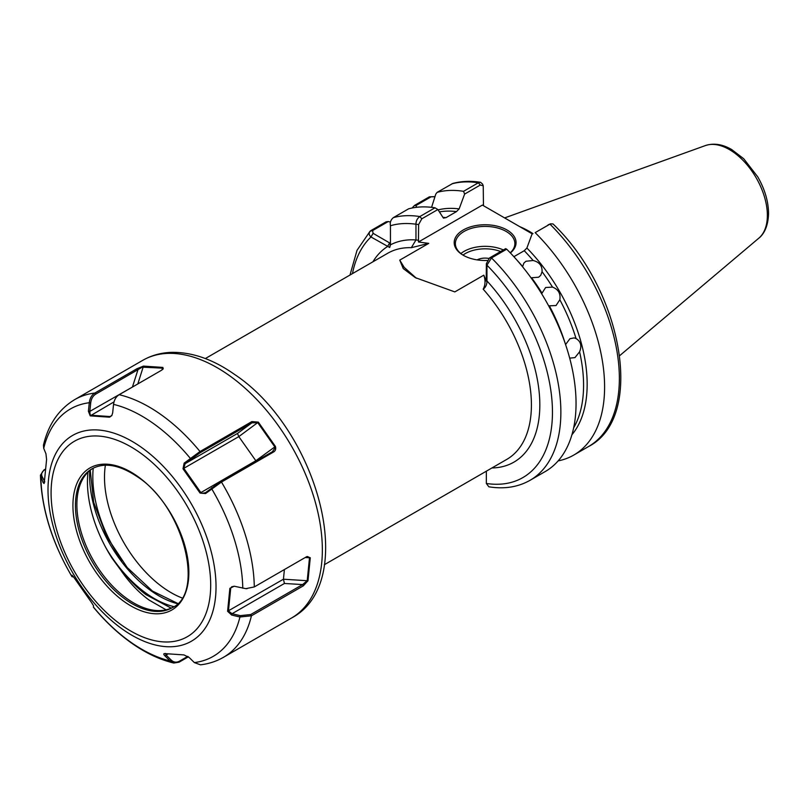<?xml version="1.0" encoding="UTF-8"?>
<svg xmlns="http://www.w3.org/2000/svg" width="809" height="809" viewBox="0 0 809 809"><rect width="100%" height="100%" fill="white"/><g stroke="black" fill="none" stroke-linecap="round" stroke-linejoin="round"><path stroke-width="1.21" d="M517.194 260.397A131.816 76.107 60 0 1 522.654 266.555L523.858 263.117L525.941 261.256L533.141 260.508C539.34 262.045 542.313 265.777 542.06 271.713L540.736 275.323L538.632 277.214L531.574 277.76A131.816 76.107 60 0 1 542.03 293.161L545.62 287.508L552.517 287.104C558.341 289.369 560.779 293.596 559.828 299.765L556.036 305.539L549.341 305.822A131.816 76.107 60 0 1 565.299 343.724M565.562 344.583L569.92 338.728L574.127 337.899L576.048 338.536C580.811 341.459 581.984 345.878 579.588 351.794L574.956 357.618L569.678 358.134M487.251 260.447A30.944 17.869 180 0 1 463.244 255.26A30.944 17.869 180 0 1 463.244 255.25A30.944 17.869 180 0 1 463.244 229.989A30.944 17.869 180 0 1 507 229.989A30.944 17.869 180 0 1 510.378 252.944M510.246 252.802A29.751 17.181 0 0 0 514.878 243.59A29.751 17.181 0 0 0 506.161 231.445A29.751 17.181 0 0 0 473.74 227.723A29.751 17.181 0 0 0 455.366 243.59A29.751 17.181 0 0 0 463.668 255.502M477.128 259.881A11.902 6.877 180 0 1 488.828 258.445M519.752 226.651A94.997 54.84 60 0 1 529.308 231.384A94.997 54.84 60 0 1 532.969 233.619M486.34 471.192L486.34 483.469L488.848 486.796C504.25 489.293 517.993 487.129 530.057 480.303A148.775 85.896 60 0 0 560.87 412.206A148.775 85.896 60 0 0 491.508 257.95L486.947 265.2L486.947 280.935C487.028 284.444 485.774 287.195 483.185 289.187C485.4 285.001 485.602 280.329 483.802 275.171L454.81 291.907L415.27 277.608L403.256 268.578L399.757 260.124L428.75 243.378L411.326 247.696L415.968 239.949L415.968 224.224C415.947 220.999 417.232 218.45 419.831 216.559L435.009 207.802L437.881 209.531L443.362 218.025L446.002 217.661L456.488 211.604A131.816 76.107 -120 0 0 439.418 211.887M535.174 232.638L549.938 224.113A148.775 85.896 -120 0 1 619.36 378.43A148.775 85.896 -120 0 1 588.548 446.538C645.835 417.161 622.374 290.006 553.032 223.962L550.514 223.82L535.174 232.638A148.775 85.896 60 0 1 604.596 386.955A148.775 85.896 60 0 1 573.783 455.062A148.775 85.896 60 0 1 558.129 460.908M483.802 275.171L486.209 281.107L486.361 263.673L489.546 257.929L505.635 248.646L506.687 249.182A148.775 85.896 60 0 1 576.048 403.438A148.775 85.896 60 0 1 545.236 471.546L530.057 480.303M435.009 207.802A148.775 85.896 60 0 0 408.585 208.833L393.407 217.601C390.777 219.795 389.786 222.505 390.444 225.741L390.444 244.854L389.716 247.493L370.987 236.976C368.611 234.741 368.57 232.618 370.866 230.616L386.055 221.848L388.239 221.555L372.565 230.595L373.091 233.326L390.413 243.367L390.444 242.427M434.939 196.739L431.055 196.83L415.806 205.638L416.857 207.266M415.806 205.638L414.602 205.365L429.357 196.84L434.969 196.627M412.115 208.004A148.775 85.896 60 0 1 414.602 205.365M390.484 222.03L388.239 221.555M349.994 275.04L357.022 250.325L370.087 231.202L372.565 230.595M480.526 182.288C470.717 180.741 461.474 181.125 452.807 183.451L437.133 192.35A148.775 85.896 60 0 1 463.557 191.318L478.321 182.794L480.526 182.288L482.558 184.078L483.236 185.797L480.283 185.049L464.619 194.089L463.557 191.318M437.133 192.35L435.788 194.099L431.581 207.326M438.114 209.895A133.141 76.865 60 0 1 459.138 208.914L464.619 194.089M459.138 208.914L456.488 211.604M443.919 218.177L443.362 218.025M506.687 249.182L491.508 257.95L489.546 257.929M532.009 234.175L526.892 248.029A133.141 76.865 60 0 1 571.923 434.757M533.141 260.508A131.816 76.107 -120 0 0 524.242 250.719L513.887 256.696M524.242 250.719L526.892 248.029M399.757 260.124L404.197 267.385L416.362 278.225M532.383 233.953L482.386 205.082L418.455 241.992L428.75 243.378M483.458 205.708L483.236 185.797M437.881 209.531L421.792 218.814L418.617 224.558L418.455 241.992M548.037 224.922L548.623 224.669M418.617 224.558L415.968 224.224A142.829 82.457 -120 0 0 390.444 225.741M418.617 240.293L415.968 239.949A124.97 72.153 -120 0 0 390.444 244.854M486.34 483.469A142.829 82.457 -120 0 0 552.456 412.206A142.829 82.457 -120 0 0 486.947 265.2L486.361 263.673M491.912 467.966A124.97 72.153 -120 0 0 539.825 404.915A124.97 72.153 -120 0 0 486.947 280.935L486.361 279.408M389.716 247.493L390.434 242.983M372.898 261.823A124.97 72.153 -120 0 1 387.541 246.533L389.645 242.892M352.471 273.604A142.829 82.457 -120 0 1 370.987 236.976L373.091 233.326M162.882 369.228L162.538 368.135L142.253 367.155L95.765 394.104C92.914 395.894 91.235 398.817 90.709 402.882L89.819 411.397L90.092 414.643L90.861 415.239L110.115 416.554L111.945 415.341M273.351 452.11L221.474 482.063L205.537 493.561L200.056 493.055L183.006 468.805L184.149 463.142L200.015 451.533L251.892 421.58L258.344 422.136L275.444 446.467C276.122 449.086 275.424 450.967 273.351 452.11L272.35 451.796L274.959 448.034L274.757 446.831L257.778 422.682L251.973 422.814L200.096 452.767L185.099 463.699L183.825 468.35L200.804 492.509L202.119 493.379L205.476 492.681L220.473 481.749L272.775 451.513M205.031 492.974L205.476 492.681L205.537 493.561M166.118 609.824L149.159 600.116C138.693 592.491 129.258 582.541 120.854 570.244L122.392 571.093C129.753 580.488 137.631 588.345 146.004 594.676L171.174 608.135M87.979 472.173A100.599 58.076 -120 0 0 112.036 558.22L120.854 570.244M92.772 468.401A80.192 46.295 -120 0 0 80.617 483.469A80.192 46.295 -120 0 0 127.458 598.973A80.192 46.295 -120 0 0 153.821 610.259A80.192 46.295 -120 0 0 172.954 607.266M254.299 586.929L306.166 556.976L307.167 556.511L310.282 557.755L307.986 580.771L303.294 585.847L251.427 615.801L239.929 616.994L231.687 615.062L227.592 611.27L229.867 588.335L234.226 586.222L245.815 588.659L254.299 586.929A148.775 85.896 60 0 0 221.474 482.063L220.473 481.749M188.376 656.817L179.062 662.187L173.773 663.036L170.102 660.943L164.965 655.897C163.519 654.42 163.398 653.652 164.621 653.601L183.956 654.916L189.225 657.545L194.352 662.591L200.501 664.826C208.793 663.845 216.458 661.337 223.496 657.292L291.543 618.015A148.775 85.896 -120 0 0 316.38 506.11A148.775 85.896 -120 0 0 228.512 374.961A148.775 85.896 -120 0 0 142.768 360.318C151.414 355.384 160.93 352.734 171.316 352.36C192.046 351.986 213.091 359.317 234.448 374.355C317.179 428.912 360.116 581.954 291.543 618.015M73.67 576.938L72.021 576.736L72.092 575.229L74.115 577.727L91.164 601.987L93.49 605.658L93.44 607.205C105.342 621.585 118.134 633.599 131.816 643.256C145.721 653.045 159.707 659.638 173.773 663.036M95.765 394.104L94.835 393.053A148.775 85.896 60 0 0 74.721 399.606C58.764 409.283 48.338 424.462 43.453 445.162L43.716 448.328A142.829 82.457 -120 0 1 89.293 402.73C89.85 398.25 91.7 395.025 94.835 393.053L137.024 368.692L143.466 366.103L162.862 367.417L163.246 368.793L161.365 370.35L119.166 394.711C116.031 396.683 114.16 399.899 113.543 404.379L112.663 412.903L111.794 415.614L109.549 417.181L90.224 415.866L88.403 411.255L89.293 402.73L90.709 402.882M43.716 448.328L45.941 453.738L46.588 459.522L44.303 482.457L44.08 483.529L43.079 482.508L40.45 475.196L43.929 469.978L45.304 469.18M234.438 586.262L231.789 586.747L230.727 588.113L228.451 610.957L232.052 613.718L240.283 615.649L250.719 614.527L302.596 584.573L307.218 580.66L309.493 557.816L307.835 556.632L306.621 556.744M284.404 569.546L283.443 579.214L284.434 583.471L232.052 613.718L231.687 615.062M246.978 588.689L245.744 588.649M229.867 588.335L233.983 586.232M307.986 580.771L283.443 579.214L227.592 611.27M240.283 615.649L239.929 616.994A142.829 82.457 -120 0 1 194.352 662.591M284.434 583.471L302.596 584.573L303.294 585.847M310.282 557.755L305.165 557.553M165.41 653.45L166.067 655.037L171.205 660.083C173.713 662.389 176.433 662.763 179.365 661.226L187.759 656.382M258.344 422.136L238.817 436.607L256.463 461.615M183.006 468.805L238.817 436.607L237.482 433.452L251.973 422.814L251.892 421.58M167.928 653.965L164.965 655.897M171.205 660.083L170.102 660.943A142.829 82.457 -120 0 1 130.916 642.295A142.829 82.457 -120 0 1 93.389 607.023M275.444 446.467L255.786 460.766L200.056 493.055M184.149 463.142L185.099 463.699L237.482 433.452M211.594 487.837L211.645 488.717A142.829 82.457 -120 0 1 242.791 588.224M113.543 404.379A142.829 82.457 -120 0 1 152.729 423.026A142.829 82.457 -120 0 1 190.267 458.298L191.217 458.855M45.274 469.503L44.778 469.786C41.987 471.526 41.057 473.69 41.997 476.289L44.798 481.891M43.079 482.508L44.333 481.638M73.417 576.655L72.001 576.605A142.829 82.457 -120 0 1 40.854 477.098L41.997 476.289M88.403 411.255L89.819 411.397L132.666 386.914M90.224 415.866L114.039 401.861M111.723 415.624L109.549 417.181M137.024 368.692L137.955 369.743L132.524 386.742M161.942 369.986L162.862 367.417M143.466 366.103L137.813 383.951M500.629 251.528A27.971 16.15 0 0 0 463.011 255.088M460.877 253.551A29.751 17.181 180 0 1 503.37 249.951M121.967 560.93A103.127 59.542 60 0 1 92.813 476.754A103.127 59.542 60 0 1 93.217 468.168M105.382 465.205A94.289 54.436 -120 0 0 104.492 477.229A94.289 54.436 -120 0 0 171.164 592.704A94.289 54.436 -120 0 0 182.025 597.942M705.428 145.559C713.72 142.88 722.467 144.204 731.67 149.534L743.714 158.736L757.73 176.807C764.768 189.114 768.378 201.279 768.55 213.323C768.176 228.542 762.28 235.581 758.872 238.129A53.728 31.025 -120 0 0 767.367 215.376A53.728 31.025 -120 0 0 745.706 163.256A53.728 31.025 -120 0 0 705.428 145.559L504.624 217.924M324.348 564.712L506.758 459.401A119.024 68.714 -120 0 0 531.412 404.915A119.024 68.714 -120 0 0 483.185 289.187M411.326 247.696A119.024 68.714 -120 0 0 387.744 253.247L205.324 358.559M552.517 287.104A131.816 76.107 -120 0 0 542.06 271.713M576.048 338.536A131.816 76.107 -120 0 0 559.828 299.765M573.652 427.83A131.816 76.107 -120 0 0 579.588 351.794M393.407 217.601A148.775 85.896 60 0 1 419.831 216.559L421.792 218.814M442.917 217.338A131.816 76.107 60 0 1 446.002 217.661M480.283 185.049L478.321 182.794A148.775 85.896 -120 0 0 451.897 183.835M431.055 196.83L429.357 196.84M141.09 447.124A118.812 68.593 60 0 1 215.538 597.012A118.812 68.593 60 0 1 122.948 629.523A118.812 68.593 60 0 1 48.5 479.626A118.812 68.593 60 0 1 141.09 447.124M122.27 625.6A112.855 65.155 -120 0 0 210.229 594.726A112.855 65.155 -120 0 0 139.512 452.342A112.855 65.155 -120 0 0 51.554 483.216A112.855 65.155 -120 0 0 122.27 625.6M137.156 476.046A81.972 47.326 60 0 1 188.517 579.466A81.972 47.326 60 0 1 124.626 601.896A81.972 47.326 60 0 1 73.265 498.475A81.972 47.326 60 0 1 137.156 476.046M126.032 599.803A80.192 46.295 -120 0 0 172.246 607.69C205.314 593.189 183.572 506.242 137.388 476.774C119.479 464.771 104.371 462.111 92.054 468.795A80.192 46.295 -120 0 0 78.665 529.116A80.192 46.295 -120 0 0 126.032 599.803M106.131 548.189A98.192 56.691 -120 0 0 122.392 571.093A98.192 56.691 -120 0 0 146.904 593.806A98.192 56.691 -120 0 0 173.915 606.639M177.474 603.706A98.192 56.691 60 0 1 151.536 591.136A98.192 56.691 60 0 1 89.748 470.575M119.166 394.711A148.775 85.896 60 0 1 160.475 414.248A148.775 85.896 60 0 1 200.015 451.533L200.096 452.767M250.719 614.527L251.427 615.801A148.775 85.896 60 0 1 223.496 657.292M179.365 661.226L179.062 662.187M43.929 469.978L44.778 469.786M588.548 446.538L573.783 455.062M758.872 238.129L619.724 355.626M550.514 223.82L548.32 224.771M90.254 470.171L93.672 502.308L106.606 536.418L127.185 567.503L152.426 591.045L177.747 603.443M72.021 576.736C52.039 542.617 41.512 508.77 40.45 475.196M74.721 399.606L142.768 360.318"/></g></svg>
